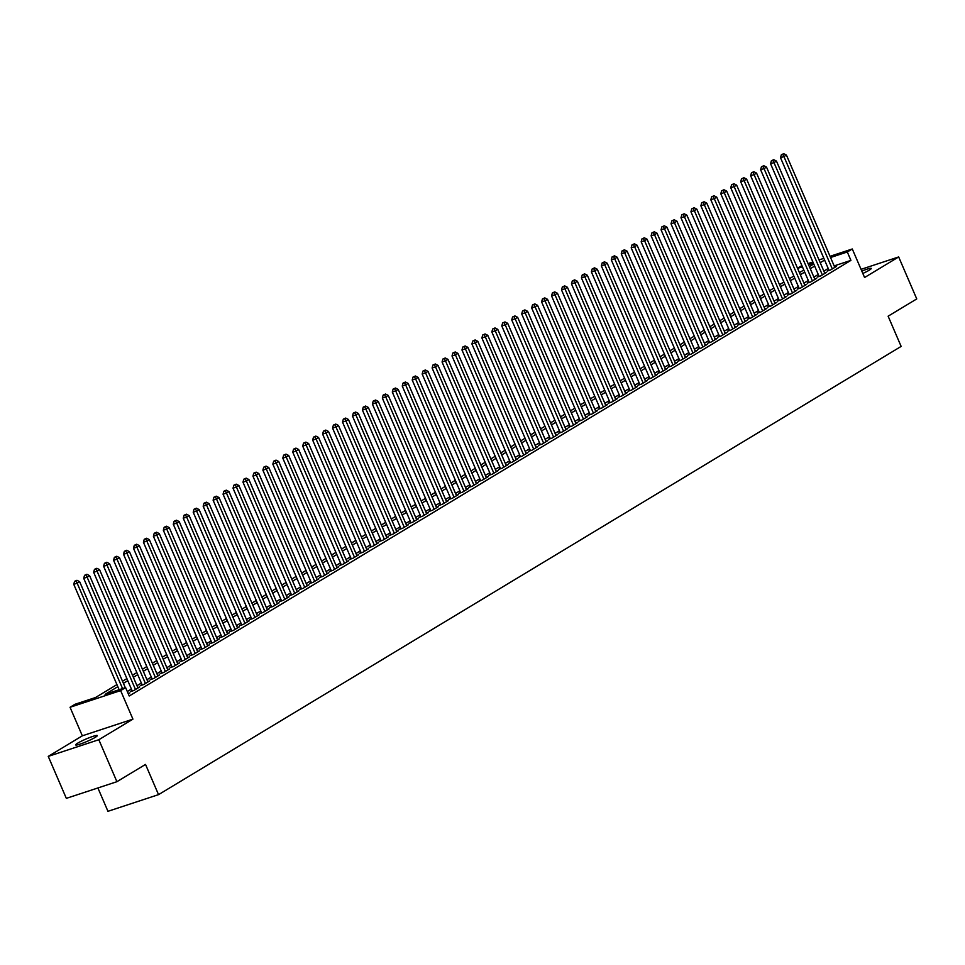<?xml version="1.0" encoding="UTF-8"?>
<svg xmlns="http://www.w3.org/2000/svg" width="965" height="965" viewBox="0 0 965 965"><rect width="100%" height="100%" fill="white"/><g stroke="black" fill="none" stroke-linecap="round" stroke-linejoin="round"><path stroke-width="1.45" d="M862.831 273.457A11.773 1.303 -23.3 0 0 869.188 270.212A11.773 1.303 -23.3 0 0 871.25 268.439A11.773 1.303 -23.3 0 0 861.817 271.105M77.731 743.134A11.773 1.303 -23.3 0 0 75.668 744.908A11.773 1.303 -23.3 0 0 83.376 742.917A11.773 1.303 -23.3 0 0 95.233 737.369A11.773 1.303 -23.3 0 0 97.296 735.595A11.773 1.303 -23.3 0 0 89.588 737.574A11.773 1.303 -23.3 0 0 77.731 743.134M797.5 268.186L801.891 265.592M97.899 787.959L107.959 811.312L158.537 794.641L901.141 346.411L888.126 316.194L916.75 298.921L898.668 256.943L861.057 269.344M158.537 794.641L145.522 764.425L116.91 781.698L66.332 798.357L48.25 756.391L98.828 739.721L132.929 719.142L120.637 690.602L70.047 707.273L75.029 704.269L95.535 697.514L116.934 684.595M132.929 719.142L82.339 735.812L48.25 756.391M82.339 735.812L70.047 707.273M116.91 781.698L98.828 739.721M828.887 270.031L827.15 271.081L830.563 269.959L836.534 266.352L834.616 266.979M818.935 276.038L817.186 277.088L820.612 275.966L826.583 272.359L824.665 272.998M808.984 282.045L807.235 283.095L810.648 281.973L816.631 278.366L814.701 279.006M799.02 288.053L797.283 289.114L800.697 287.98L806.668 284.373L804.75 285.013M789.068 294.06L787.331 295.121L790.745 293.987L796.716 290.381L794.798 291.02M779.117 300.079L777.368 301.128L780.794 299.994L786.764 296.4L784.847 297.027M769.165 306.086L767.416 307.135L770.842 306.002L776.813 302.407L774.883 303.034M759.202 312.093L757.465 313.143L760.878 312.021L766.849 308.414L764.931 309.041M749.25 318.1L747.513 319.15L750.927 318.028L756.898 314.421L754.98 315.048M739.299 324.107L737.55 325.157L740.975 324.035L746.946 320.428L745.028 321.056M729.347 330.114L727.598 331.164L731.024 330.042L736.995 326.435L735.065 327.075M719.383 336.122L717.646 337.171L721.06 336.049L727.031 332.443L725.113 333.082M709.432 342.129L707.695 343.19L711.109 342.056L717.079 338.45L715.162 339.089M699.48 348.136L697.731 349.197L701.157 348.063L707.128 344.457L705.21 345.096M689.529 354.155L687.78 355.204L691.205 354.071L697.176 350.476L695.246 351.103M679.565 360.162L677.828 361.212L681.242 360.078L687.213 356.483L685.295 357.11M669.614 366.169L667.876 367.219L671.29 366.097L677.261 362.49L675.343 363.117M659.662 372.176L657.925 373.226L661.339 372.104L667.31 368.497L665.392 369.125M649.71 378.183L647.961 379.233L651.387 378.111L657.358 374.504L655.428 375.132M639.747 384.191L638.01 385.24L641.423 384.118L647.394 380.512L645.476 381.151M629.795 390.198L628.058 391.247L631.472 390.125L637.443 386.519L635.525 387.158M619.844 396.205L618.107 397.254L621.52 396.132L627.491 392.526L625.573 393.165M609.892 402.212L608.143 403.274L611.569 402.14L617.54 398.533L615.61 399.172M599.928 408.231L598.191 409.281L601.605 408.147L607.588 404.54L605.658 405.179M589.977 414.238L588.24 415.288L591.654 414.154L597.625 410.559L595.707 411.187M580.025 420.245L578.288 421.295L581.702 420.173L587.673 416.566L585.755 417.194M570.074 426.253L568.325 427.302L571.75 426.18L577.721 422.574L575.791 423.201M560.122 432.26L558.373 433.309L561.787 432.187L567.77 428.581L565.84 429.208M550.159 438.267L548.422 439.316L551.835 438.194L557.806 434.588L555.888 435.227M540.207 444.274L538.47 445.323L541.884 444.202L547.855 440.595L545.937 441.234M530.255 450.281L528.506 451.331L531.932 450.209L537.903 446.602L535.973 447.241M520.304 456.288L518.555 457.35L521.969 456.216L527.952 452.609L526.021 453.248M510.34 462.307L508.603 463.357L512.017 462.223L517.988 458.616L516.07 459.256M500.389 468.315L498.652 469.364L502.065 468.23L508.036 464.635L506.118 465.263M490.437 474.322L488.688 475.371L492.114 474.249L498.085 470.643L496.167 471.27M480.486 480.329L478.737 481.378L482.15 480.256L488.133 476.65L486.203 477.277M470.522 486.336L468.785 487.385L472.199 486.264L478.17 482.657L476.252 483.284M460.57 492.343L458.833 493.392L462.247 492.271L468.218 488.664L466.3 489.303M450.619 498.35L448.87 499.4L452.296 498.278L458.266 494.671L456.349 495.31M440.667 504.357L438.918 505.407L442.332 504.285L448.315 500.678L446.385 501.318M430.704 510.364L428.967 511.426L432.38 510.292L438.351 506.685L436.433 507.325M420.752 516.371L419.015 517.433L422.429 516.299L428.4 512.692L426.482 513.332M410.8 522.391L409.051 523.44L412.477 522.306L418.448 518.712L416.53 519.339M400.849 528.398L399.1 529.447L402.526 528.325L408.497 524.719L406.567 525.346M390.885 534.405L389.148 535.454L392.562 534.333L398.533 530.726L396.615 531.353M380.934 540.412L379.197 541.462L382.61 540.34L388.581 536.733L386.663 537.36M370.982 546.419L369.233 547.469L372.659 546.347L378.63 542.74L376.712 543.367M361.031 552.426L359.282 553.476L362.707 552.354L368.678 548.747L366.748 549.387M351.067 558.433L349.33 559.483L352.744 558.361L358.715 554.754L356.797 555.394M341.115 564.441L339.378 565.502L342.792 564.368L348.763 560.762L346.845 561.401M331.164 570.448L329.415 571.509L332.841 570.375L338.812 566.769L336.894 567.408M321.212 576.467L319.463 577.516L322.889 576.382L328.86 572.788L326.93 573.415M311.249 582.474L309.512 583.523L312.925 582.402L318.896 578.795L316.978 579.422M301.297 588.481L299.56 589.531L302.974 588.409L308.945 584.802L307.027 585.429M291.346 594.488L289.609 595.538L293.022 594.416L298.993 590.809L297.075 591.436M281.394 600.495L279.645 601.545L283.071 600.423L289.042 596.816L287.112 597.444M271.43 606.503L269.693 607.552L273.107 606.43L279.09 602.823L277.16 603.463M261.479 612.51L259.742 613.559L263.156 612.437L269.126 608.831L267.209 609.47M251.527 618.517L249.79 619.578L253.204 618.444L259.175 614.838L257.257 615.477M241.576 624.524L239.827 625.585L243.252 624.452L249.223 620.845L247.293 621.484M231.612 630.543L229.875 631.593L233.289 630.459L239.272 626.864L237.342 627.491M221.66 636.55L219.923 637.6L223.337 636.466L229.308 632.871L227.39 633.498M211.709 642.557L209.972 643.607L213.386 642.485L219.357 638.878L217.439 639.505M201.757 648.564L200.008 649.614L203.434 648.492L209.405 644.885L207.475 645.513M191.806 654.572L190.057 655.621L193.47 654.499L199.453 650.893L197.523 651.52M181.842 660.579L180.105 661.628L183.519 660.506L189.49 656.9L187.572 657.539M171.891 666.586L170.154 667.635L173.567 666.513L179.538 662.907L177.62 663.546M161.939 672.593L160.19 673.654L163.616 672.521L169.587 668.914L167.657 669.553M151.988 678.6L150.238 679.662L153.652 678.528L159.635 674.921L157.705 675.56M142.024 684.619L140.287 685.669L143.701 684.535L149.672 680.928L147.754 681.567M132.072 690.626L130.335 691.676L133.749 690.542L139.72 686.947L137.802 687.575M117.827 686.67L105.101 694.354L125.607 687.599L129.226 695.994L850.925 260.381L834.146 265.906M828.211 268.475L823.845 271.105M818.26 274.482L813.893 277.112M808.308 280.489L803.942 283.119M798.357 286.496L793.978 289.138M788.393 292.504L784.026 295.145M778.441 298.511L774.075 301.152M768.49 304.518L764.123 307.159M758.538 310.525L754.16 313.167M748.575 316.532L744.208 319.174M738.623 322.551L734.256 325.181M728.672 328.558L724.305 331.188M718.72 334.566L714.341 337.195M708.756 340.573L704.39 343.202M698.805 346.58L694.438 349.221M688.853 352.587L684.487 355.229M678.902 358.594L674.535 361.236M668.938 364.601L664.571 367.243M658.986 370.608L654.62 373.25M649.035 376.627L644.668 379.257M639.083 382.635L634.717 385.264M629.12 388.642L624.753 391.271M619.168 394.649L614.802 397.278M609.217 400.656L604.85 403.298M599.265 406.663L594.898 409.305M589.301 412.67L584.935 415.312M579.35 418.677L574.983 421.319M569.398 424.684L565.032 427.326M559.447 430.704L555.08 433.333M549.495 436.711L545.116 439.34M539.531 442.718L535.165 445.348M529.58 448.725L525.213 451.355M519.628 454.732L515.262 457.374M509.677 460.739L505.298 463.381M499.713 466.746L495.347 469.388M489.762 472.754L485.395 475.395M479.81 478.761L475.443 481.402M469.858 484.78L465.48 487.409M459.895 490.787L455.528 493.417M449.943 496.794L445.577 499.424M439.992 502.801L435.625 505.431M430.04 508.808L425.661 511.45M420.077 514.815L415.71 517.457M410.125 520.823L405.758 523.464M400.173 526.83L395.807 529.471M390.222 532.837L385.843 535.479M380.258 538.856L375.892 541.486M370.307 544.863L365.94 547.493M360.355 550.87L355.989 553.5M350.404 556.877L346.037 559.507M340.44 562.885L336.073 565.526M330.488 568.892L326.122 571.533M320.537 574.899L316.17 577.54M310.585 580.906L306.219 583.548M300.622 586.913L296.255 589.555M290.67 592.92L286.303 595.562M280.719 598.939L276.352 601.569M270.767 604.946L266.4 607.576M260.803 610.954L256.437 613.583M250.852 616.961L246.485 619.602M240.9 622.968L236.534 625.61M230.949 628.975L226.582 631.617M220.985 634.982L216.618 637.624M211.033 640.989L206.667 643.631M201.082 646.996L196.715 649.638M191.13 653.016L186.764 655.645M181.179 659.023L176.8 661.652M171.215 665.03L166.849 667.659M161.264 671.037L156.897 673.667M151.312 677.044L146.945 679.686M141.36 683.051L136.982 685.693M131.397 689.058L127.308 691.531M128.297 693.835L129.768 692.954L128.14 693.485M830.021 256.316L852.288 248.982L864.58 277.522L898.668 256.943M852.288 248.982L847.306 251.986L830.539 257.51M850.925 260.381L847.306 251.986M125.607 687.599L120.637 690.602M808.055 263.554L812.88 261.973M819.032 259.935L823.857 258.355M813.386 263.168L808.574 264.748M802.41 266.786L797.585 268.379M122.519 681.218L126.885 678.588M132.47 675.211L136.849 672.581M142.434 669.203L146.801 666.574M152.386 663.196L156.752 660.555M162.337 657.189L166.704 654.547M172.289 651.182L176.655 648.54M182.252 645.175L186.619 642.533M192.204 639.168L196.571 636.526M202.155 633.149L206.522 630.519M212.107 627.141L216.474 624.512M222.071 621.134L226.437 618.505M232.022 615.127L236.389 612.498M241.974 609.12L246.34 606.478M251.925 603.113L256.292 600.471M261.889 597.106L266.256 594.464M271.841 591.099L276.207 588.457M281.792 585.092L286.159 582.45M291.744 579.072L296.11 576.443M301.707 573.065L306.074 570.436M311.659 567.058L316.025 564.428M321.61 561.051L325.977 558.421M331.562 555.044L335.929 552.402M341.514 549.037L345.892 546.395M351.477 543.03L355.844 540.388M361.429 537.023L365.795 534.381M371.38 531.015L375.747 528.374M381.332 525.008L385.711 522.367M391.295 518.989L395.662 516.359M401.247 512.982L405.614 510.352M411.199 506.975L415.565 504.345M421.15 500.968L425.529 498.326M431.114 494.961L435.48 492.319M441.065 488.953L445.432 486.312M451.017 482.946L455.383 480.305M460.968 476.939L465.347 474.298M470.932 470.932L475.299 468.29M480.884 464.913L485.25 462.283M490.835 458.906L495.202 456.276M500.787 452.899L505.165 450.269M510.75 446.892L515.117 444.25M520.702 440.884L525.069 438.243M530.654 434.877L535.02 432.236M540.605 428.87L544.972 426.228M550.569 422.863L554.935 420.221M560.52 416.856L564.887 414.214M570.472 410.837L574.838 408.207M580.423 404.83L584.79 402.2M590.387 398.822L594.754 396.193M600.339 392.815L604.705 390.186M610.29 386.808L614.657 384.167M620.242 380.801L624.608 378.159M630.205 374.794L634.572 372.152M640.157 368.787L644.524 366.145M650.108 362.78L654.475 360.138M660.06 356.76L664.427 354.131M670.012 350.753L674.39 348.124M679.975 344.746L684.342 342.117M689.927 338.739L694.293 336.109M699.878 332.732L704.245 330.09M709.83 326.725L714.209 324.083M719.794 320.718L724.16 318.076M729.745 314.711L734.112 312.069M739.697 308.704L744.063 306.062M749.648 302.684L754.027 300.055M759.612 296.677L763.978 294.048M769.563 290.67L773.93 288.04M779.515 284.663L783.882 282.033M789.466 278.656L793.845 276.014M799.43 272.649L803.797 270.007M809.382 266.642L813.748 264M824.605 260.08L820.226 262.709M814.641 266.087L810.274 268.716M804.689 272.094L800.323 274.736M794.738 278.101L790.371 280.743M784.786 284.108L780.408 286.75M774.823 290.115L770.456 292.757M764.871 296.122L760.504 298.764M754.92 302.129L750.553 304.771M744.968 308.149L740.601 310.778M735.004 314.156L730.638 316.785M725.053 320.163L720.686 322.793M715.101 326.17L710.735 328.8M705.15 332.177L700.783 334.819M695.186 338.184L690.819 340.826M685.234 344.191L680.868 346.833M675.283 350.199L670.916 352.84M665.331 356.206L660.965 358.847M655.368 362.225L651.001 364.854M645.416 368.232L641.05 370.862M635.465 374.239L631.098 376.869M625.513 380.246L621.146 382.876M615.561 386.253L611.183 388.895M605.598 392.26L601.231 394.902M595.646 398.268L591.28 400.909M585.695 404.275L581.328 406.916M575.743 410.282L571.364 412.923M565.78 416.301L561.413 418.931M555.828 422.308L551.461 424.938M545.876 428.315L541.51 430.945M535.925 434.322L531.546 436.952M525.961 440.33L521.595 442.971M516.01 446.337L511.643 448.978M506.058 452.344L501.691 454.985M496.106 458.351L491.728 460.993M486.143 464.358L481.776 467M476.191 470.377L471.825 473.007M466.24 476.384L461.873 479.014M456.288 482.391L451.909 485.021M446.325 488.399L441.958 491.028M436.373 494.406L432.006 497.047M426.421 500.413L422.055 503.055M416.47 506.42L412.103 509.062M406.506 512.427L402.14 515.069M396.555 518.434L392.188 521.076M386.603 524.441L382.237 527.083M376.652 530.461L372.285 533.09M366.688 536.468L362.321 539.097M356.736 542.475L352.37 545.104M346.785 548.482L342.418 551.124M336.833 554.489L332.467 557.131M326.87 560.496L322.503 563.138M316.918 566.503L312.551 569.145M306.966 572.51L302.6 575.152M297.015 578.518L292.648 581.159M287.051 584.537L282.685 587.166M277.1 590.544L272.733 593.173M267.148 596.551L262.782 599.181M257.197 602.558L252.83 605.188M247.245 608.565L242.866 611.207M237.281 614.572L232.915 617.214M227.33 620.579L222.963 623.221M217.378 626.587L213.012 629.228M207.427 632.594L203.048 635.235M197.463 638.613L193.097 641.243M187.512 644.62L183.145 647.25M177.56 650.627L173.193 653.257M167.608 656.634L163.23 659.264M157.645 662.641L153.278 665.283M147.693 668.649L143.327 671.29M137.742 674.656L133.375 677.297M127.79 680.663L123.411 683.304M122.567 688.6L77.164 583.186L79.649 581.69L125.305 687.695M119.141 689.734L73.75 584.32L77.164 583.186L75.946 580.894L76.947 580.291L74.582 581.34L75.946 580.894M74.582 581.34L73.75 584.32M79.649 581.69L76.947 580.291M135.486 689.493L87.115 577.179L89.612 575.683L137.983 687.997M132.253 691.037L83.702 578.3L87.115 577.179L85.897 574.887L86.898 574.284L84.534 575.333L85.897 574.887M84.534 575.333L83.702 578.3M89.612 575.683L86.898 574.284M145.45 683.485L97.079 571.171L99.564 569.664L147.935 681.99M142.205 685.029L93.653 572.293L97.079 571.171L95.861 568.88L96.85 568.276L94.486 569.326L95.861 568.88M94.486 569.326L93.653 572.293M99.564 569.664L96.85 568.276M155.401 677.478L107.031 565.164L109.515 563.656L157.886 675.982M152.156 679.022L103.617 566.286L107.031 565.164L105.812 562.872L106.801 562.269L104.437 563.319L105.812 562.872M104.437 563.319L103.617 566.286M109.515 563.656L106.801 562.269M165.353 671.471L116.982 559.157L119.467 557.649L167.838 669.963M162.12 673.015L113.568 560.279L116.982 559.157L115.764 556.865L116.765 556.262L114.401 557.312L115.764 556.865M114.401 557.312L113.568 560.279M119.467 557.649L116.765 556.262M175.304 665.464L126.934 553.15L129.431 551.642L177.801 663.956M172.072 667.008L123.52 554.272L126.934 553.15L125.715 550.846L126.717 550.255L124.352 551.305L125.715 550.846M124.352 551.305L123.52 554.272M129.431 551.642L126.717 550.255M185.268 659.457L136.897 547.143L139.382 545.635L187.753 657.949M182.023 661.001L133.472 548.265L136.897 547.143L135.679 544.839L136.668 544.236L134.304 545.297L135.679 544.839M134.304 545.297L133.472 548.265M139.382 545.635L136.668 544.236M195.22 653.45L146.849 541.124L149.334 539.628L197.704 651.942M191.975 654.994L143.423 542.258L146.849 541.124L145.631 538.832L146.62 538.229L144.255 539.29L145.631 538.832M144.255 539.29L143.423 542.258M149.334 539.628L146.62 538.229M205.171 647.443L156.8 535.117L159.285 533.621L207.656 645.935M201.938 648.987L153.387 536.25L156.8 535.117L155.582 532.825L156.583 532.222L154.219 533.271L155.582 532.825M154.219 533.271L153.387 536.25M159.285 533.621L156.583 532.222M215.123 641.423L166.752 529.11L169.249 527.614L217.62 639.928M211.89 642.967L163.338 530.243L166.752 529.11L165.534 526.818L166.535 526.215L164.171 527.264L165.534 526.818M164.171 527.264L163.338 530.243M169.249 527.614L166.535 526.215M225.086 635.416L176.716 523.102L179.201 521.607L227.571 633.921M221.841 636.96L173.29 524.224L176.716 523.102L175.497 520.811L176.486 520.207L174.122 521.257L175.497 520.811M174.122 521.257L173.29 524.224M179.201 521.607L176.486 520.207M235.038 629.409L186.667 517.095L189.152 515.587L237.523 627.913M231.793 630.953L183.241 518.217L186.667 517.095L185.449 514.803L186.438 514.2L184.074 515.25L185.449 514.803M184.074 515.25L183.241 518.217M189.152 515.587L186.438 514.2M244.989 623.402L196.619 511.088L199.104 509.58L247.474 621.906M241.757 624.946L193.205 512.21L196.619 511.088L195.4 508.796L196.402 508.193L194.037 509.243L195.4 508.796M194.037 509.243L193.205 512.21M199.104 509.58L196.402 508.193M254.941 617.395L206.57 505.081L209.067 503.573L257.438 615.887M251.708 618.939L203.157 506.203L206.57 505.081L205.352 502.789L206.353 502.186L203.989 503.235L205.352 502.789M203.989 503.235L203.157 506.203M209.067 503.573L206.353 502.186M264.905 611.388L216.534 499.074L219.019 497.566L267.389 609.88M261.66 612.932L213.108 500.196L216.534 499.074L215.304 496.77L216.305 496.179L213.941 497.228L215.304 496.77M213.941 497.228L213.108 500.196M219.019 497.566L216.305 496.179M274.856 605.381L226.486 493.067L228.97 491.559L277.341 603.873M271.611 606.925L223.06 494.189L226.486 493.067L225.267 490.763L226.256 490.16L223.892 491.221L225.267 490.763M223.892 491.221L223.06 494.189M228.97 491.559L226.256 490.16M284.808 599.374L236.437 487.048L238.922 485.552L287.293 597.866M281.575 600.918L233.023 488.181L236.437 487.048L235.219 484.756L236.208 484.153L233.856 485.214L235.219 484.756M233.856 485.214L233.023 488.181M238.922 485.552L236.208 484.153M294.759 593.366L246.389 481.04L248.886 479.545L297.256 591.859M291.526 594.91L242.975 482.174L246.389 481.04L245.17 478.749L246.172 478.145L243.807 479.195L245.17 478.749M243.807 479.195L242.975 482.174M248.886 479.545L246.172 478.145M304.723 587.347L256.34 475.033L258.837 473.538L307.208 585.851M301.478 588.891L252.927 476.167L256.34 475.033L255.122 472.741L256.123 472.138L253.759 473.188L255.122 472.741M253.759 473.188L252.927 476.167M258.837 473.538L256.123 472.138M314.674 581.34L266.304 469.026L268.789 467.53L317.159 579.844M311.43 582.884L262.878 470.16L266.304 469.026L265.086 466.734L266.075 466.131L263.71 467.181L265.086 466.734M263.71 467.181L262.878 470.16M268.789 467.53L266.075 466.131M324.626 575.333L276.255 463.019L278.74 461.523L327.111 573.837M321.393 576.877L272.842 464.141L276.255 463.019L275.037 460.727L276.026 460.124L273.674 461.173L275.037 460.727M273.674 461.173L272.842 464.141M278.74 461.523L276.026 460.124M334.578 569.326L286.207 457.012L288.704 455.504L337.075 567.83M331.345 570.87L282.793 458.134L286.207 457.012L284.989 454.72L285.99 454.117L283.626 455.166L284.989 454.72M283.626 455.166L282.793 458.134M288.704 455.504L285.99 454.117M344.529 563.319L296.159 451.005L298.655 449.497L347.026 561.811M341.296 564.863L292.745 452.127L296.159 451.005L294.94 448.713L295.941 448.11L293.577 449.159L294.94 448.713M293.577 449.159L292.745 452.127M298.655 449.497L295.941 448.11M354.493 557.312L306.122 444.998L308.607 443.49L356.978 555.804M351.248 558.856L302.696 446.119L306.122 444.998L304.904 442.694L305.893 442.103L303.529 443.152L304.904 442.694M303.529 443.152L302.696 446.119M308.607 443.49L305.893 442.103M364.444 551.305L316.074 438.991L318.559 437.483L366.929 549.797M361.212 552.849L312.66 440.112L316.074 438.991L314.855 436.687L315.844 436.096L313.492 437.145L314.855 436.687M313.492 437.145L312.66 440.112M318.559 437.483L315.844 436.096M374.396 545.297L326.025 432.971L328.51 431.476L376.893 543.79M371.163 546.841L322.612 434.105L326.025 432.971L324.807 430.68L325.808 430.076L323.444 431.138L324.807 430.68M323.444 431.138L322.612 434.105M328.51 431.476L325.808 430.076M384.347 539.29L335.977 426.964L338.474 425.469L386.844 537.782M381.115 540.834L332.563 428.098L335.977 426.964L334.758 424.672L335.76 424.069L333.395 425.119L334.758 424.672M333.395 425.119L332.563 428.098M338.474 425.469L335.76 424.069M394.311 533.271L345.94 420.957L348.425 419.461L396.796 531.775M391.066 534.815L342.515 422.091L345.94 420.957L344.722 418.665L345.711 418.062L343.347 419.112L344.722 418.665M343.347 419.112L342.515 422.091M348.425 419.461L345.711 418.062M404.263 527.264L355.892 414.95L358.377 413.454L406.748 525.768M401.03 528.808L352.478 416.084L355.892 414.95L354.674 412.658L355.663 412.055L353.311 413.104L354.674 412.658M353.311 413.104L352.478 416.084M358.377 413.454L355.663 412.055M414.214 521.257L365.844 408.943L368.328 407.447L416.699 519.761M410.981 522.801L362.43 410.065L365.844 408.943L364.625 406.651L365.626 406.048L363.262 407.097L364.625 406.651M363.262 407.097L362.43 410.065M368.328 407.447L365.626 406.048M424.166 515.25L375.795 402.936L378.292 401.428L426.663 513.754M420.933 516.794L372.381 404.058L375.795 402.936L374.577 400.644L375.578 400.041L373.214 401.09L374.577 400.644M373.214 401.09L372.381 404.058M378.292 401.428L375.578 400.041M434.129 509.243L385.759 396.929L388.244 395.421L436.614 507.747M430.885 510.787L382.333 398.05L385.759 396.929L384.54 394.637L385.53 394.034L383.165 395.083L384.54 394.637M383.165 395.083L382.333 398.05M388.244 395.421L385.53 394.034M444.081 503.235L395.71 390.921L398.195 389.414L446.566 501.728M440.848 504.779L392.297 392.043L395.71 390.921L394.492 388.618L395.481 388.026L393.129 389.076L394.492 388.618M393.129 389.076L392.297 392.043M398.195 389.414L395.481 388.026M454.032 497.228L405.662 384.914L408.147 383.407L456.517 495.721M450.8 498.772L402.248 386.036L405.662 384.914L404.444 382.61L405.445 382.019L403.081 383.069L404.444 382.61M403.081 383.069L402.248 386.036M408.147 383.407L405.445 382.019M463.984 491.221L415.613 378.907L418.11 377.399L466.481 489.713M460.751 492.765L412.2 380.029L415.613 378.907L414.395 376.603L415.396 376L413.032 377.062L414.395 376.603M413.032 377.062L412.2 380.029M418.11 377.399L415.396 376M473.948 485.214L425.577 372.888L428.062 371.392L476.433 483.706M470.703 486.758L422.151 374.022L425.577 372.888L424.359 370.596L425.348 369.993L422.984 371.043L424.359 370.596M422.984 371.043L422.151 374.022M428.062 371.392L425.348 369.993M483.899 479.195L435.529 366.881L438.014 365.385L486.384 477.699M480.654 480.751L432.115 368.015L435.529 366.881L434.31 364.589L435.299 363.986L432.935 365.035L434.31 364.589M432.935 365.035L432.115 368.015M438.014 365.385L435.299 363.986M493.851 473.188L445.48 360.874L447.965 359.378L496.336 471.692M490.618 474.732L442.067 362.008L445.48 360.874L444.262 358.582L445.263 357.979L442.899 359.028L444.262 358.582M442.899 359.028L442.067 362.008M447.965 359.378L445.263 357.979M503.802 467.181L455.432 354.867L457.929 353.371L506.299 465.685M500.57 468.725L452.018 355.989L455.432 354.867L454.213 352.575L455.215 351.972L452.85 353.021L454.213 352.575M452.85 353.021L452.018 355.989M457.929 353.371L455.215 351.972M513.766 461.173L465.395 348.86L467.88 347.352L516.251 459.678M510.521 462.718L461.97 349.981L465.395 348.86L464.177 346.568L465.166 345.965L462.802 347.014L464.177 346.568M462.802 347.014L461.97 349.981M467.88 347.352L465.166 345.965M523.718 455.166L475.347 342.852L477.832 341.345L526.202 453.671M520.473 456.71L471.921 343.974L475.347 342.852L474.129 340.561L475.118 339.957L472.754 341.007L474.129 340.561M472.754 341.007L471.921 343.974M477.832 341.345L475.118 339.957M533.669 449.159L485.298 336.845L487.783 335.338L536.154 447.651M530.436 450.703L481.885 337.967L485.298 336.845L484.08 334.541L485.081 333.95L482.717 335L484.08 334.541M482.717 335L481.885 337.967M487.783 335.338L485.081 333.95M543.621 443.152L495.25 330.838L497.747 329.33L546.118 441.644M540.388 444.696L491.836 331.96L495.25 330.838L494.032 328.534L495.033 327.943L492.669 328.993L494.032 328.534M492.669 328.993L491.836 331.96M497.747 329.33L495.033 327.943M553.584 437.145L505.214 324.831L507.699 323.323L556.069 435.637M550.34 438.689L501.788 325.953L505.214 324.831L503.995 322.527L504.985 321.924L502.62 322.986L503.995 322.527M502.62 322.986L501.788 325.953M507.699 323.323L504.985 321.924M563.536 431.138L515.165 318.812L517.65 317.316L566.021 429.63M560.291 432.682L511.74 319.946L515.165 318.812L513.947 316.52L514.936 315.917L512.572 316.966L513.947 316.52M512.572 316.966L511.74 319.946M517.65 317.316L514.936 315.917M573.487 425.131L525.117 312.805L527.602 311.309L575.972 423.623M570.255 426.675L521.703 313.939L525.117 312.805L523.899 310.513L524.9 309.91L522.535 310.959L523.899 310.513M522.535 310.959L521.703 313.939M527.602 311.309L524.9 309.91M583.439 419.112L535.068 306.798L537.565 305.302L585.936 417.616M580.206 420.656L531.655 307.932L535.068 306.798L533.85 304.506L534.851 303.903L532.487 304.952L533.85 304.506M532.487 304.952L531.655 307.932M537.565 305.302L534.851 303.903M593.403 413.104L545.032 300.791L547.517 299.295L595.888 411.609M590.158 414.648L541.606 301.912L545.032 300.791L543.802 298.499L544.803 297.896L542.439 298.945L543.802 298.499M542.439 298.945L541.606 301.912M547.517 299.295L544.803 297.896M603.354 407.097L554.984 294.783L557.468 293.276L605.839 405.602M600.109 408.641L551.558 295.905L554.984 294.783L553.765 292.491L554.754 291.888L552.39 292.938L553.765 292.491M552.39 292.938L551.558 295.905M557.468 293.276L554.754 291.888M613.306 401.09L564.935 288.776L567.42 287.268L615.791 399.594M610.073 402.634L561.521 289.898L564.935 288.776L563.717 286.484L564.718 285.881L562.354 286.931L563.717 286.484M562.354 286.931L561.521 289.898M567.42 287.268L564.718 285.881M623.257 395.083L574.887 282.769L577.384 281.261L625.754 393.575M620.025 396.627L571.473 283.891L574.887 282.769L573.668 280.465L574.67 279.874L572.305 280.924L573.668 280.465M572.305 280.924L571.473 283.891M577.384 281.261L574.67 279.874M633.221 389.076L584.838 276.762L587.335 275.254L635.706 387.568M629.976 390.62L581.425 277.884L584.838 276.762L583.62 274.458L584.621 273.867L582.257 274.916L583.62 274.458M582.257 274.916L581.425 277.884M587.335 275.254L584.621 273.867M643.173 383.069L594.802 270.755L597.287 269.247L645.657 381.561M639.928 384.613L591.376 271.877L594.802 270.755L593.584 268.451L594.573 267.848L592.208 268.909L593.584 268.451M592.208 268.909L591.376 271.877M597.287 269.247L594.573 267.848M653.124 377.062L604.753 264.736L607.238 263.24L655.609 375.554M649.891 378.606L601.34 265.87L604.753 264.736L603.535 262.444L604.524 261.841L602.172 262.902L603.535 262.444M602.172 262.902L601.34 265.87M607.238 263.24L604.524 261.841M663.076 371.055L614.705 258.729L617.202 257.233L665.573 369.547M659.843 372.599L611.291 259.862L614.705 258.729L613.487 256.437L614.488 255.834L612.124 256.883L613.487 256.437M612.124 256.883L611.291 259.862M617.202 257.233L614.488 255.834M673.027 365.035L624.657 252.721L627.154 251.226L675.524 363.54M669.794 366.579L621.243 253.855L624.657 252.721L623.438 250.43L624.439 249.826L622.075 250.876L623.438 250.43M622.075 250.876L621.243 253.855M627.154 251.226L624.439 249.826M682.991 359.028L634.62 246.714L637.105 245.219L685.476 357.532M679.746 360.572L631.194 247.836L634.62 246.714L633.402 244.422L634.391 243.819L632.027 244.869L633.402 244.422M632.027 244.869L631.194 247.836M637.105 245.219L634.391 243.819M692.942 353.021L644.572 240.707L647.057 239.199L695.427 351.525M689.71 354.565L641.158 241.829L644.572 240.707L643.353 238.415L644.343 237.812L641.99 238.862L643.353 238.415M641.99 238.862L641.158 241.829M647.057 239.199L644.343 237.812M702.894 347.014L654.523 234.7L657.02 233.192L705.391 345.518M699.661 348.558L651.11 235.822L654.523 234.7L653.305 232.408L654.306 231.805L651.942 232.855L653.305 232.408M651.942 232.855L651.11 235.822M657.02 233.192L654.306 231.805M712.846 341.007L664.475 228.693L666.972 227.185L715.342 339.499M709.613 342.551L661.061 229.815L664.475 228.693L663.257 226.401L664.258 225.798L661.894 226.847L663.257 226.401M661.894 226.847L661.061 229.815M666.972 227.185L664.258 225.798M722.809 335L674.438 222.686L676.923 221.178L725.294 333.492M719.564 336.544L671.013 223.808L674.438 222.686L673.22 220.382L674.209 219.791L671.845 220.84L673.22 220.382M671.845 220.84L671.013 223.808M676.923 221.178L674.209 219.791M732.761 328.993L684.39 216.679L686.875 215.171L735.246 327.485M729.528 330.537L680.976 217.8L684.39 216.679L683.172 214.375L684.161 213.772L681.809 214.833L683.172 214.375M681.809 214.833L680.976 217.8M686.875 215.171L684.161 213.772M742.712 322.986L694.342 210.659L696.827 209.164L745.209 321.478M739.48 324.53L690.928 211.793L694.342 210.659L693.123 208.368L694.125 207.765L691.76 208.826L693.123 208.368M691.76 208.826L690.928 211.793M696.827 209.164L694.125 207.765M752.664 316.978L704.293 204.652L706.79 203.157L755.161 315.471M749.431 318.522L700.88 205.786L704.293 204.652L703.075 202.361L704.076 201.757L701.712 202.807L703.075 202.361M701.712 202.807L700.88 205.786M706.79 203.157L704.076 201.757M762.627 310.959L714.257 198.645L716.742 197.15L765.112 309.463M759.383 312.503L710.831 199.779L714.257 198.645L713.038 196.353L714.028 195.75L711.663 196.8L713.038 196.353M711.663 196.8L710.831 199.779M716.742 197.15L714.028 195.75M772.579 304.952L724.208 192.638L726.693 191.142L775.064 303.456M769.346 306.496L720.795 193.76L724.208 192.638L722.99 190.346L723.979 189.743L721.627 190.793L722.99 190.346M721.627 190.793L720.795 193.76M726.693 191.142L723.979 189.743M782.531 298.945L734.16 186.631L736.645 185.135L785.015 297.449M779.298 300.489L730.746 187.753L734.16 186.631L732.942 184.339L733.943 183.736L731.579 184.785L732.942 184.339M731.579 184.785L730.746 187.753M736.645 185.135L733.943 183.736M792.482 292.938L744.111 180.624L746.608 179.116L794.979 291.442M789.249 294.482L740.698 181.746L744.111 180.624L742.893 178.332L743.894 177.729L741.53 178.778L742.893 178.332M741.53 178.778L740.698 181.746M746.608 179.116L743.894 177.729M802.446 286.931L754.075 174.617L756.56 173.109L804.931 285.423M799.201 288.475L750.649 175.739L754.075 174.617L752.857 172.325L753.846 171.722L751.482 172.771L752.857 172.325M751.482 172.771L750.649 175.739M756.56 173.109L753.846 171.722M812.397 280.924L764.027 168.61L766.512 167.102L814.882 279.416M809.165 282.468L760.613 169.731L764.027 168.61L762.808 166.306L763.798 165.715L761.445 166.764L762.808 166.306M761.445 166.764L760.613 169.731M766.512 167.102L763.798 165.715M822.349 274.916L773.978 162.603L776.463 161.095L824.834 273.409M819.116 276.46L770.565 163.724L773.978 162.603L772.76 160.299L773.761 159.695L771.397 160.757L772.76 160.299M771.397 160.757L770.565 163.724M776.463 161.095L773.761 159.695M832.3 268.909L783.93 156.583L786.427 155.088L834.797 267.401M829.068 270.453L780.516 157.717L783.93 156.583L782.712 154.291L783.713 153.688L781.348 154.75L782.712 154.291M781.348 154.75L780.516 157.717M786.427 155.088L783.713 153.688"/></g></svg>

